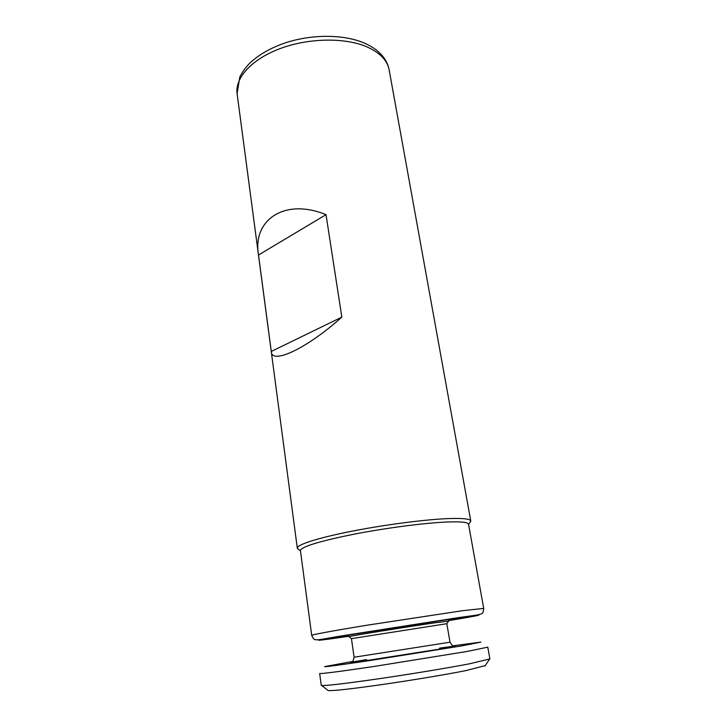 <?xml version="1.0" encoding="UTF-8"?>
<svg xmlns="http://www.w3.org/2000/svg" width="727" height="727" viewBox="0 0 727 727"><rect width="100%" height="100%" fill="white"/><g stroke="black" fill="none" stroke-linecap="round" stroke-linejoin="round"><path stroke-width="1.09" d="M271.28 351.45L258.512 255.013C252.369 219.899 284.575 197.68 326.023 214.665L341.826 317.117C306.503 348.896 271.307 364.954 271.28 351.45L341.826 317.117M469.851 522.613L470.769 520.995C470.305 518.896 462.963 518.087 448.75 518.569C425.431 519.432 384.501 524.749 351.114 531.355C317.672 537.971 296.661 544.796 297.307 548.158L298.679 549.421M483.709 608.417L468.533 524.203C468.097 522.222 460.954 521.495 447.114 522.004C424.486 522.931 384.865 528.102 352.559 534.472C318.69 541.424 301.305 546.777 300.415 550.539L311.71 635.353C312.964 638.342 314.173 639.796 315.336 639.733L318.508 639.796L478.475 614.751L481.428 613.797C482.61 613.752 483.373 611.961 483.709 608.417L462.581 610.689L366.017 625.374C332.684 630.836 311.438 634.789 311.71 635.353M448.586 620.276L457.483 618.513L442.316 620.358C408.374 625.147 334.429 637.134 339.763 636.943L348.778 635.907M258.512 255.013L326.023 214.665M327.741 690.241L328.15 690.559C332.684 691.013 350.614 689.023 381.939 684.58C411.636 680.29 446.196 674.529 466.098 670.567L485.227 665.578M321.252 685.316L321.67 685.497C326.305 685.815 345.443 683.562 379.085 678.718C411.019 674.047 448.25 667.895 469.533 663.796L489.889 658.907L487.781 647.148L467.379 651.401L373.142 666.604C338.946 671.639 321.125 673.929 319.671 673.475L321.252 685.316M352.922 661.425L324.733 666.568C323.542 667.222 339.018 665.15 371.161 660.343L461.836 645.876L480.856 642.123L452.439 645.849M351.441 638.651L446.805 623.693L450.022 642.205L354.113 657.226L351.441 638.651M349.042 636.707L348.96 636.643C348.506 636.234 408.174 626.629 435.637 622.712L448.577 621.122M363.9 42.893C372.015 46.337 378.367 50.872 382.965 56.515C386.164 60.559 388.227 65.003 389.145 69.856C387.3 60.15 379.639 52.38 366.144 46.537C344.08 37.313 308.039 38.04 279.804 48.709C251.515 59.36 234.885 78.043 237.102 93.665L239.801 76.953C242.264 72.146 245.562 67.566 249.697 63.222C258.839 54.607 270.898 47.764 285.875 42.675C311.965 34.233 342.817 34.242 363.355 42.666M448.65 620.64C482.001 615.106 490.961 612.988 459.21 617.505L339.109 636.289C308.312 641.55 314.055 641.323 344.234 636.943L348.833 636.27M366.499 659.562C345.988 663.088 345.443 663.506 364.863 660.816L441.734 648.766C460.246 645.521 459.528 645.303 439.553 648.13M237.102 93.665L297.307 548.158M300.442 550.757L297.398 548.449M468.579 524.431L470.769 521.304M389.145 69.856L470.769 520.995M328.15 690.559L321.67 685.497M452.612 646.049L450.022 642.205M351.514 638.615L348.96 636.643M348.887 636.688L348.669 635.125M448.713 621.058L448.45 619.504M446.805 623.693L448.641 621.04M352.822 661.679L354.113 657.226M484.936 666.014L489.553 659.207"/></g></svg>
